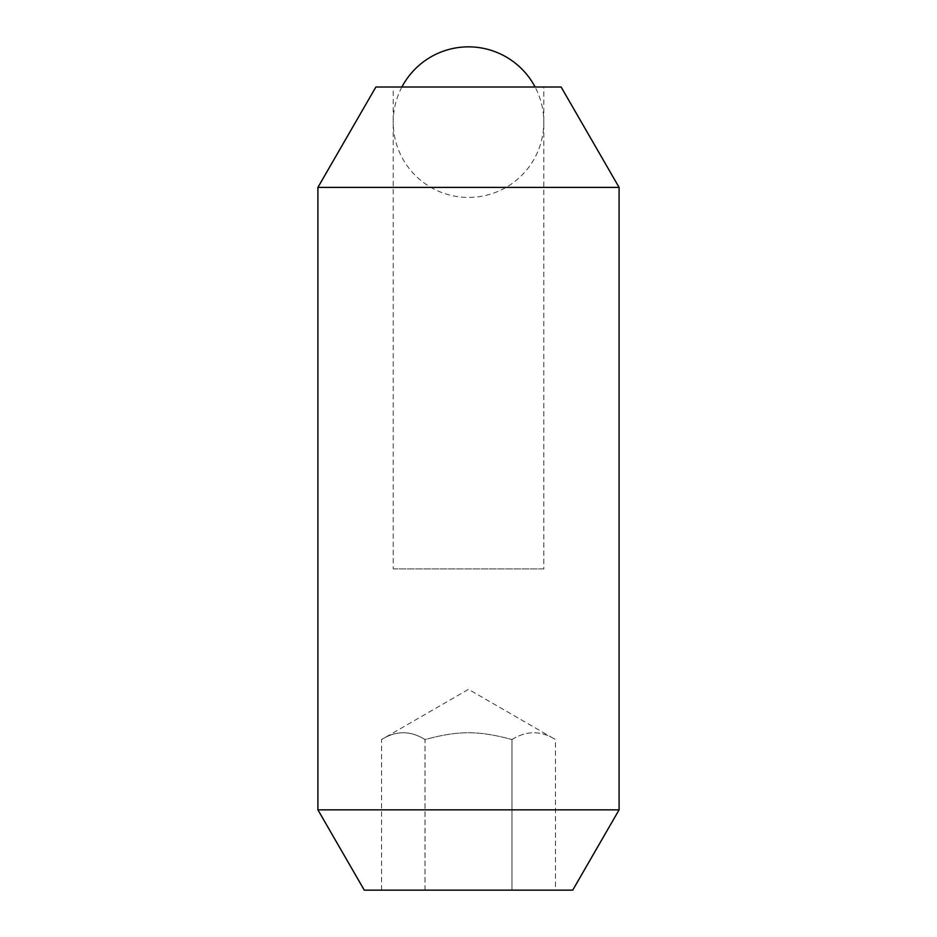 <?xml version="1.0" encoding="UTF-8"?>
<svg xmlns="http://www.w3.org/2000/svg" width="937" height="937" viewBox="0 0 937 937"><rect width="100%" height="100%" fill="white"/><g stroke="black" fill="none" stroke-linecap="round" stroke-linejoin="round"><path stroke-width="0.7" stroke-dasharray="4.68 3.51" d="M401.903 87.012A75.3 75.3 0 0 0 468.5 197.438A75.3 75.3 0 0 0 535.097 87.012M511.989 739.562C526.477 730.497 540.965 730.497 555.465 739.562L555.465 890.15L381.535 890.15L511.977 890.15L511.977 739.562L511.977 890.15L555.465 890.15M425.023 890.15L425.023 739.562C458.275 730.497 478.725 730.497 511.977 739.562C478.725 730.497 458.275 730.497 425.023 739.562C410.523 730.497 396.035 730.497 381.535 739.562C396.035 730.497 410.523 730.497 425.011 739.562L425.011 890.15M381.535 890.15L381.535 739.562L468.5 689.351L555.465 739.562C540.965 730.497 526.477 730.497 511.977 739.562M393.2 568.888L543.8 568.888L543.8 87.012L393.2 87.012L393.2 568.888L543.8 568.888M393.2 87.012L543.8 87.012M572.718 890.15L364.282 890.15M619.088 809.837L317.912 809.837M619.088 187.4L317.912 187.4M561.122 87.012L375.878 87.012"/><path stroke-width="1.41" d="M535.097 87.012A75.3 75.3 0 0 0 401.903 87.012M317.912 187.4L375.878 87.012L561.122 87.012L619.088 187.4L619.088 809.837L572.718 890.15L364.282 890.15L317.912 809.837L317.912 187.4L619.088 187.4M317.912 809.837L619.088 809.837"/></g></svg>
